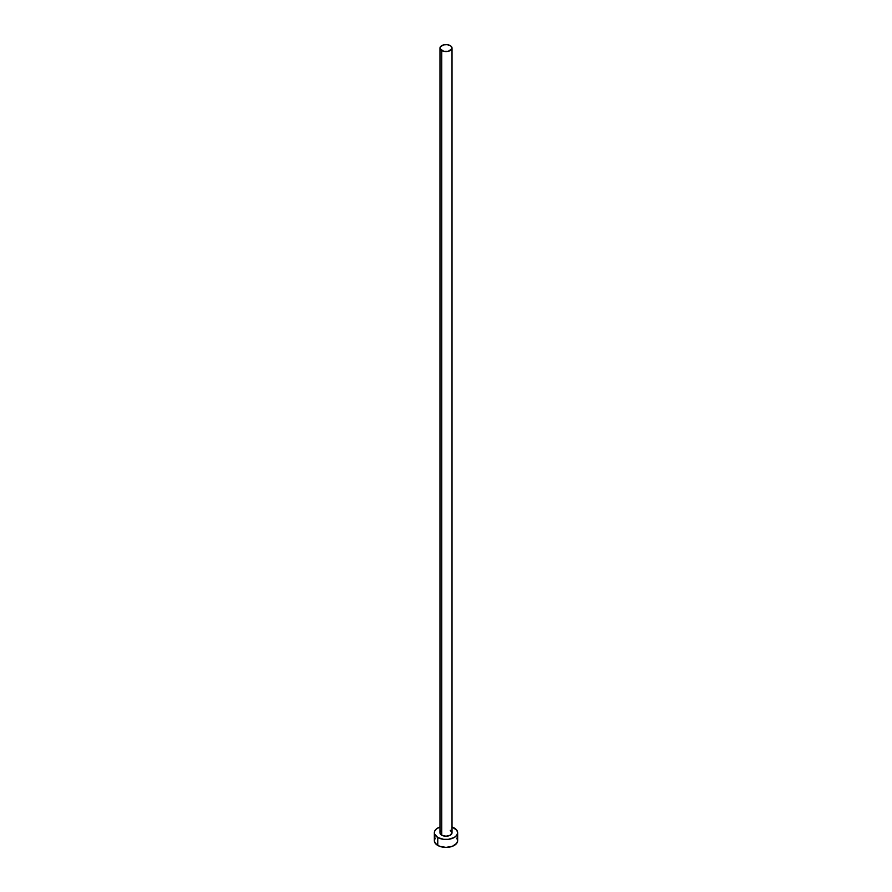 <?xml version="1.0" encoding="UTF-8"?>
<svg xmlns="http://www.w3.org/2000/svg" width="892" height="892" viewBox="0 0 892 892"><rect width="100%" height="100%" fill="white"/><g stroke="black" fill="none" stroke-linecap="round" stroke-linejoin="round"><path stroke-width="1.34" d="M441.741 835.202A6.021 3.479 0 0 0 448.308 835.96A6.021 3.479 0 0 0 452.021 832.749L450.259 835.202L446 836.228L441.741 835.202L439.979 832.749A6.021 3.479 0 0 0 441.741 835.202L441.741 50.532L441.741 835.202M450.259 45.615A6.021 3.479 180 0 1 452.021 48.079A6.021 3.479 180 0 1 448.308 51.29A6.021 3.479 180 0 1 441.741 50.532A6.021 3.479 180 0 1 439.979 48.079A6.021 3.479 180 0 1 443.692 44.868A6.021 3.479 180 0 1 450.259 45.615L447.171 44.667L443.692 44.868L440.436 46.741L440.102 48.748L443.692 51.29L448.308 51.29L451.898 48.748L451.564 46.741L450.259 45.615M435.24 838.101L434.348 840.677A11.652 6.723 0 0 0 437.76 845.426L437.76 837.499L443.725 839.35L448.275 839.35L454.24 837.499L456.76 835.325L457.652 832.749L456.76 830.173L452.021 826.995A11.652 6.723 180 0 1 454.24 827.988A11.652 6.723 180 0 1 457.652 832.749A11.652 6.723 180 0 1 450.46 838.959A11.652 6.723 180 0 1 437.76 837.499L437.76 845.426A11.652 6.723 0 0 0 450.46 846.887A11.652 6.723 0 0 0 457.652 840.677L456.76 838.101M437.76 837.499A11.652 6.723 180 0 1 434.348 832.749A11.652 6.723 180 0 1 439.979 826.995L436.311 829.014L434.571 831.433L434.571 834.065L437.76 837.499M440.102 832.069L440.994 830.82M450.259 830.296L452.021 832.749L452.021 48.079M434.348 832.749L434.348 840.677L435.24 843.252L439.533 846.263L446 847.4L452.467 846.263L456.76 843.252L457.652 840.677L457.652 832.749M439.979 832.749L439.979 48.079"/></g></svg>

